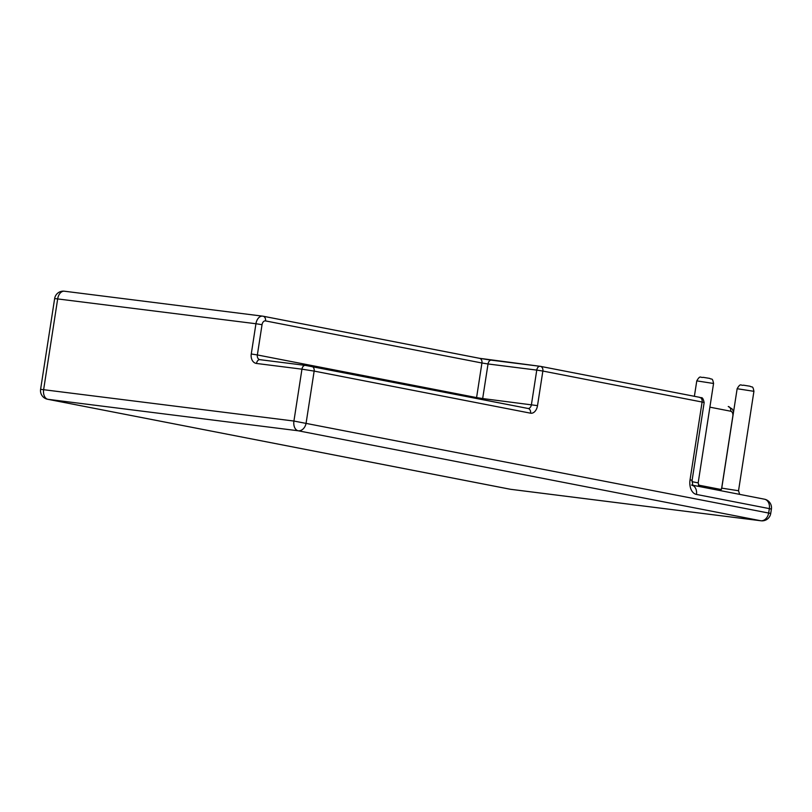<?xml version="1.0" encoding="UTF-8"?>
<svg xmlns="http://www.w3.org/2000/svg" width="812" height="812" viewBox="0 0 812 812"><rect width="100%" height="100%" fill="white"/><g stroke="black" fill="none" stroke-linecap="round" stroke-linejoin="round"><path stroke-width="1.22" d="M305.18 365.37L259.982 359.686A4.375 2.852 97.2 0 0 259.86 359.665A4.375 2.852 97.2 0 0 256.511 363.461A8.749 6.628 101 0 1 251.263 353.991L257.353 354.945L262.043 324.688A4.375 2.852 97.2 0 1 265.514 320.913L481.932 363.005A4.375 3.319 -79 0 0 479.476 358.295A4.375 3.319 -79 0 0 479.303 358.275L263.22 316.244M540.569 366.385L699.467 397.291A4.375 3.319 101 0 1 699.639 397.322A4.375 3.319 101 0 1 702.096 402.031L704.156 402.539L692.108 480.339L692.788 485.606L691.54 485.018M479.628 358.336L491.26 360.163M256.511 363.461L301.952 369.176A4.375 2.852 -82.8 0 1 305.302 365.38L259.86 359.665A4.375 3.319 101 0 1 259.82 359.655A4.375 3.319 101 0 1 257.353 354.945L476.583 397.586L481.932 363.005L488.032 363.969A4.375 2.852 97.2 0 1 491.382 360.173A4.375 2.852 97.2 0 1 491.504 360.193L539.99 366.293M251.263 353.991L255.942 323.734L54.648 298.552L40.6 389.324A8.749 8.749 0 0 0 47.583 399.25A8.749 6.628 -79 0 0 47.908 399.311L510.464 489.281L760.742 520.746L298.197 430.776L47.908 399.311A8.749 5.704 -82.8 0 1 43.645 389.577L57.693 298.806A8.749 5.704 -82.8 0 1 64.392 291.214A8.749 5.704 -82.8 0 1 64.635 291.254M764.092 499.136A8.749 6.628 101 0 1 764.417 499.187A8.749 6.628 101 0 1 769.34 508.616L771.4 509.124L770.73 513.448L293.924 421.042A8.749 5.704 97.2 0 0 298.197 430.776A8.749 6.628 -79 0 0 306.124 422.961L314.153 371.094L301.952 369.176L293.924 421.042L40.6 389.324M709.881 407.167L730.698 411.217A4.375 2.852 -82.8 0 1 732.83 416.089L721.553 488.925M721.289 489.534L698.381 485.079M694.382 396.297L696.777 380.879L713.555 383.477L698.168 482.886L691.986 481.658M692.626 485.363A8.749 6.628 101 0 1 696.452 494.437A13.124 8.556 -82.8 0 1 690.048 479.831L702.096 402.031L542.863 371.054L537.514 405.635A8.749 5.704 97.2 0 1 530.561 413.186L314.153 371.094A4.375 3.319 -79 0 0 311.696 366.385A4.375 3.319 -79 0 0 311.524 366.354L305.424 365.4A4.375 2.852 -82.8 0 0 305.302 365.38L528.104 408.477A4.375 2.852 97.2 0 0 531.413 404.68L536.762 370.099L542.863 371.054A4.375 3.319 101 0 0 540.406 366.344L699.639 397.322C700.969 398.834 702.36 394.997 704.156 402.539M690.048 479.831L692.108 480.339M696.452 494.437L769.34 508.616L768.67 512.93A8.749 6.628 101 0 1 760.742 520.746A8.749 5.704 97.2 0 0 760.986 520.786A8.749 8.749 0 0 0 770.73 513.448M720.447 490.641L721.746 488.144L738.534 490.742L753.922 391.323L737.144 388.725C740.777 382.472 740.727 385.933 743.447 385.172L750.105 386.248C752.156 387.801 752.714 385.02 753.922 391.323M510.951 489.342A8.749 5.704 -82.8 0 1 510.707 489.321A8.749 5.704 -82.8 0 1 510.464 489.281A8.749 6.628 101 0 1 510.129 489.23A8.749 6.628 101 0 1 509.794 489.149M476.512 398.438A4.375 3.319 101 0 1 476.583 397.586L482.673 398.55L488.032 363.969L536.762 370.099A4.375 2.852 -82.8 0 1 540.112 366.303A4.375 2.852 -82.8 0 1 540.244 366.324A4.375 3.319 101 0 1 540.406 366.344A4.375 4.375 0 0 0 540.112 366.303L479.476 358.295L263.058 316.203A4.375 3.319 -79 0 0 262.895 316.172A8.749 5.704 97.2 0 0 262.641 316.142A8.749 5.704 97.2 0 0 255.942 323.734L262.043 324.688M482.419 399.595A4.375 2.852 -82.8 0 0 482.673 398.55L537.514 405.635M730.698 411.217A4.375 3.319 -79 0 0 728.242 406.507L732.211 409.015L733.581 411.735M265.514 320.913A4.375 3.319 -79 0 0 263.058 316.203L64.392 291.214A8.749 8.749 0 0 0 54.648 298.552M311.859 366.425L527.942 408.456A4.375 3.319 101 0 1 528.104 408.477A4.375 3.319 101 0 1 530.561 413.186M696.777 380.879C700.411 374.616 700.36 378.077 703.07 377.316L709.739 378.402C711.779 379.945 712.347 377.174 713.555 383.477M699.274 486.52L698.168 482.886M739.641 494.376L738.534 490.742M47.583 399.25L510.129 489.23A8.749 8.749 0 0 0 510.707 489.321L760.986 520.786M771.4 509.124A8.749 8.749 0 0 0 764.417 499.187L692.555 485.211M721.746 488.144L737.144 388.725"/></g></svg>
